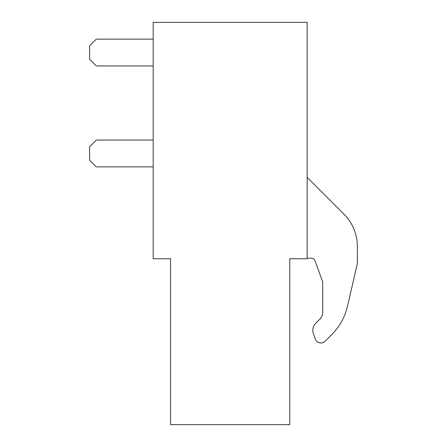 <?xml version="1.0" encoding="UTF-8"?>
<svg xmlns="http://www.w3.org/2000/svg" width="447" height="447" viewBox="0 0 447 447"><rect width="100%" height="100%" fill="white"/><g stroke="black" fill="none" stroke-linecap="round" stroke-linejoin="round"><path stroke-width="0.67" d="M307.15 22.35L153.181 22.35L153.181 258.763L170.564 258.763L170.564 424.65L289.768 424.65L289.768 258.763L307.15 258.763L307.15 22.35M315.699 323.31L319.812 319.197A9.935 9.935 0 0 0 322.723 312.174A9.935 9.935 0 0 1 319.812 319.197L315.699 323.31A9.935 9.935 0 0 0 313.386 333.741L315.336 339.077A5.962 5.962 0 0 0 325.148 341.251L331.596 334.803A59.602 59.602 0 0 0 347.542 306.055L357.086 264.697A11.918 11.918 0 0 0 357.393 262.009L357.388 246.621A46.102 46.102 0 0 0 343.883 214.035L307.15 177.308M322.723 281.99L315.012 260.763A3.973 3.973 0 0 0 311.28 258.148A3.973 3.973 0 0 1 315.012 260.763L322.723 281.99L322.723 312.174M313.386 333.741L315.336 339.077M307.15 258.148L311.28 258.148M357.393 262.009L357.388 246.621M347.542 306.055L357.086 264.697M325.148 341.251L331.596 334.803M153.181 39.135L96.312 39.135L89.607 45.84L89.607 59.25L96.312 65.955L153.181 65.955M153.181 140.062L96.312 140.062L89.607 146.767L89.607 160.177L96.312 166.882L153.181 166.882"/></g></svg>
